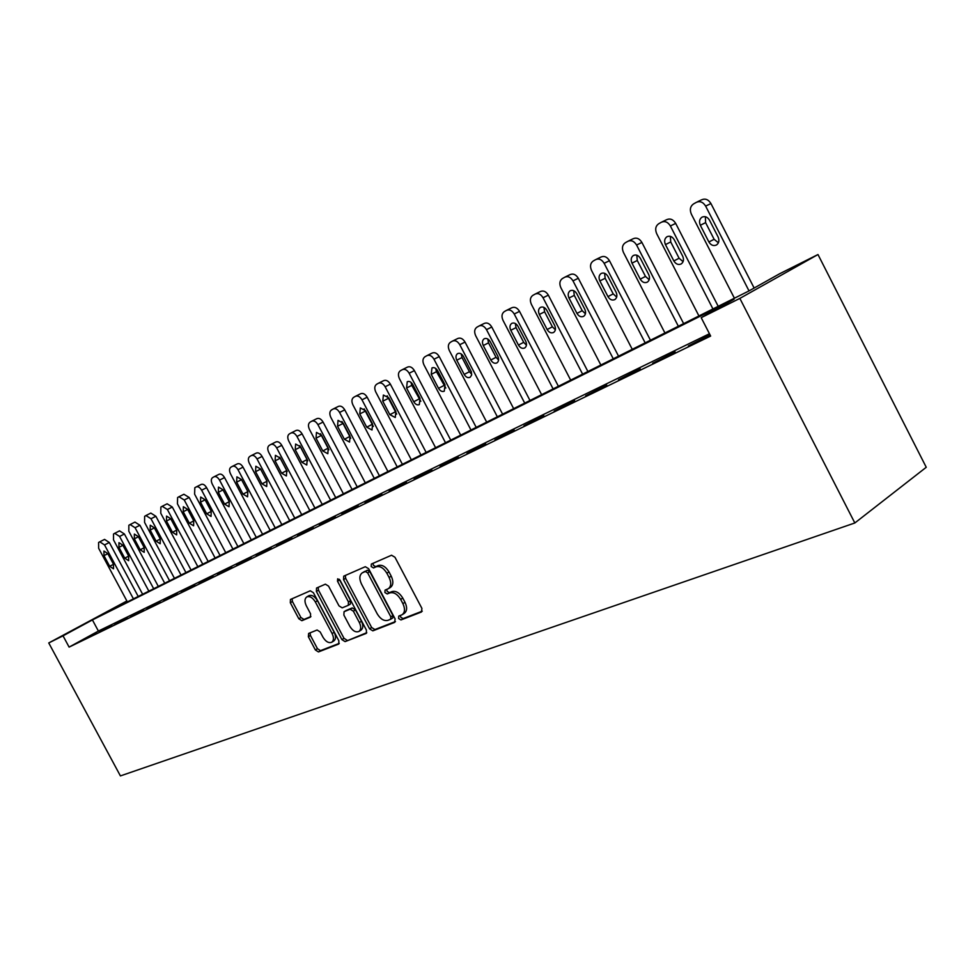 <?xml version="1.0" encoding="UTF-8"?>
<svg xmlns="http://www.w3.org/2000/svg" width="975" height="975" viewBox="0 0 975 975"><rect width="100%" height="100%" fill="white"/><g stroke="black" fill="none" stroke-linecap="round" stroke-linejoin="round"><path stroke-width="1.46" d="M398.617 618.503L400.969 619.942L421.456 612.008L421.919 608.412L394.948 557.237L391.536 555.226L371.353 564.062L371.183 566.536L373.523 567.938L376.094 566.816C380.018 565.78 383.614 567.913 386.868 573.227L389.098 577.456C391.475 582.648 391.219 586.402 388.33 588.693L385.076 590.107L384.906 592.544L387.258 593.958L389.854 592.898C393.815 591.935 397.422 594.104 400.676 599.406L402.894 603.622C405.247 608.753 405.003 612.446 402.151 614.701L398.775 616.102L398.617 618.503M400.408 615.444L400.713 617.175L403.065 618.613L422.26 611.167M373.072 563.306L373.327 565.268L375.668 566.658L378.227 565.537L376.094 566.816M386.746 589.4L387.026 591.24L389.378 592.654L391.974 591.593L389.854 592.898M308.636 633.433L308.356 636.736L315.376 649.959L318.447 651.934L338.727 644.048L338.873 640.794L313.402 592.715L310.282 590.789L290.452 599.467L290.318 602.757L298.825 618.772L301.872 620.697L310.44 617.114L310.574 613.836L306.333 605.816C304.407 601.685 304.541 598.723 306.723 596.956C309.721 595.847 312.609 597.517 315.364 601.965L332.109 633.555C334.011 637.626 333.877 640.526 331.732 642.257C328.685 643.366 325.76 641.684 322.969 637.187L320.19 631.971L317.107 630.008L308.636 633.433M709.447 333.742L98.402 631.057L69.103 647.108L63.034 635.834L48.75 642.952L120.412 775.917L854.831 522.978L926.25 467.281L817.988 254.536L779.707 273.719L748.91 290.964L105.861 612.653L127.006 601.209M69.103 647.108L710.641 336.07L701.196 317.667L739.854 298.399L854.831 522.978M369.574 628.826L372.828 630.849L394.68 622.379L395.094 618.869L368.611 568.693L365.296 566.707L343.736 576.152L343.541 579.601L369.574 628.826L371.658 627.51L374.924 629.533L395.46 621.562M366.027 633.482L345.077 641.611L341.92 639.612L316.388 591.411L316.546 588.047L325.382 584.171L328.551 586.121L339.008 605.877L342.201 607.852L348.282 605.317L348.465 601.928L337.508 581.222L337.655 578.809L339.995 580.137L366.393 630.057L366.417 633.238M710.044 334.925L688.387 345.918L710.105 335.022M675.114 351.89L652.677 363.261L675.114 351.89M640.209 368.842L618.479 379.86L640.209 368.842M606.742 385.088L585.683 395.777L606.742 385.088M574.641 400.688L554.202 411.06L574.641 400.688M543.818 415.655L523.977 425.734L543.818 415.655M514.203 430.036L494.922 439.835L514.203 430.036M485.721 443.881L466.964 453.399L485.721 443.881M458.299 457.19L440.066 466.464L458.299 457.19M431.888 470.023L414.143 479.042L431.888 470.023M406.441 482.381L389.159 491.168L406.441 482.381M381.895 494.301L365.052 502.868L381.895 494.301M358.215 505.806L341.786 514.166L358.215 505.806M335.339 516.908L319.312 525.074L335.339 516.908M313.243 527.646L297.594 535.616L313.243 527.646M291.878 538.029L276.595 545.805L291.878 538.029M271.208 548.06L256.279 555.665L271.208 548.06M251.197 557.785L236.62 565.22L251.197 557.785M231.831 567.194L217.571 574.458L231.831 567.194M213.062 576.31L199.107 583.416L213.062 576.31M194.866 585.146L181.216 592.105L194.866 585.146M177.218 593.714L163.861 600.527L177.218 593.714M160.095 602.026L147.018 608.705L160.095 602.026M143.483 610.094L130.662 616.639L143.483 610.094M127.347 617.931L114.782 624.353L127.347 617.931M111.662 625.548L99.352 631.837L111.662 625.548M96.428 632.958L84.35 639.125L96.428 632.958M48.75 642.952L126.884 600.978M701.196 317.667L734.065 299.276L92.418 619.929L63.034 635.834M739.854 298.399L817.988 254.536M98.402 631.057L92.418 619.929M402.151 614.701L404.259 613.372C407.111 611.106 407.355 607.425 405.003 602.306L402.894 603.622M391.974 591.593C395.935 590.618 399.531 592.788 402.785 598.089L405.003 602.306M388.33 588.693L390.451 587.401C393.339 585.097 393.595 581.356 391.219 576.152L389.098 577.456M378.227 565.537C382.163 564.501 385.747 566.633 389.001 571.935L391.219 576.152M345.369 575.421L345.662 578.346L371.658 627.51M390.561 619.296L390.853 616.846L367.648 572.886L365.32 571.496L362.2 572.886C359.348 575.165 359.117 578.882 361.493 584.037L377.24 613.86C380.421 619.064 383.955 621.233 387.855 620.356L390.561 619.296M390.853 619.113L392.803 617.906L392.949 615.518L390.853 616.846M362.2 572.886L367.453 570.217L369.781 571.606L392.949 615.518M366.771 632.69L345.077 641.611M318.191 587.328L318.496 590.168L343.992 638.308L347.161 640.307M348.441 605.195L350.391 604.025L350.573 600.649L339.641 579.954L337.508 581.222M339.373 579.296L339.641 579.954M349.842 626.34C352.706 630.935 355.729 632.641 358.91 631.459C361.14 629.667 361.298 626.706 359.373 622.55L353.364 611.191L350.147 609.192L344.053 611.715L343.87 615.067L349.842 626.34M358.91 631.459L360.994 630.155C363.236 628.363 363.395 625.389 361.469 621.246L359.373 622.55M345.991 610.545L352.243 607.913L355.473 609.899L361.469 621.246M331.732 642.257L333.816 640.965C335.961 639.234 336.082 636.334 334.193 632.263L332.109 633.555M306.723 596.956L308.831 595.713C311.829 594.604 314.706 596.261 317.472 600.71L334.193 632.263M292.098 598.735L292.427 601.514L300.909 617.516L303.956 619.442L310.928 616.529M310.062 632.86L310.44 635.456L317.448 648.68L320.507 650.642L339.263 643.366M754.138 288.039L710.933 203.543C708.411 199.497 705.303 198.254 701.622 199.802L697.003 202.02M734.407 298.216L691.36 214.159C689.544 209.759 690.239 206.371 693.457 203.982L696.321 202.349C700.001 200.801 703.109 202.057 705.644 206.115L749.019 290.903M705.352 216.718L705.608 222.641L714.127 239.302L718.404 242.787M700.33 225.262L708.886 241.971C710.946 245.261 713.468 246.273 716.467 244.993C718.989 243.128 719.538 240.459 718.1 236.986L709.507 220.179C707.46 216.913 704.962 215.914 702 217.169C699.441 219.07 698.88 221.764 700.33 225.262L705.608 222.641M718.209 306.321L675.687 223.397C673.225 219.436 670.227 218.193 666.693 219.668L662.001 221.934M698.941 315.961L656.699 233.695C654.908 229.393 655.553 226.09 658.625 223.799L661.367 222.239C664.913 220.752 667.912 222.007 670.386 225.981L712.944 308.953M670.361 236.352L670.727 241.958L679.1 258.253L683.085 261.653M665.45 244.591L673.847 260.947C675.858 264.164 678.295 265.163 681.172 263.957C683.585 262.153 684.097 259.557 682.671 256.157L674.237 239.716C672.25 236.523 669.825 235.523 666.985 236.718C664.536 238.546 664.024 241.166 665.45 244.591L670.727 241.958M683.633 323.615L641.903 242.434C639.49 238.558 636.578 237.315 633.189 238.729L628.436 241.02M664.926 332.975L623.452 252.44C621.684 248.223 622.282 245.017 625.231 242.799L627.863 241.3C631.264 239.899 634.164 241.142 636.59 245.03L678.356 326.259M636.797 255.182L637.272 260.483L645.487 276.437L649.216 279.74M631.983 263.128L640.234 279.142C642.196 282.287 644.56 283.286 647.315 282.141C649.63 280.398 650.093 277.875 648.704 274.548L640.429 258.46C638.467 255.316 636.127 254.329 633.397 255.474C631.044 257.229 630.581 259.777 631.983 263.128L637.272 260.483M650.447 340.226L609.46 260.703C607.096 256.9 604.293 255.669 601.014 257.022L596.225 259.35M632.251 349.318L591.533 270.428C589.79 266.309 590.338 263.177 593.166 261.044L595.688 259.606C598.967 258.265 601.782 259.496 604.147 263.311L645.158 342.859M604.597 273.28L605.158 278.277L613.214 293.902L616.688 297.095M599.869 280.922L607.961 296.607C609.875 299.691 612.166 300.69 614.823 299.593C617.041 297.911 617.467 295.449 616.09 292.195L607.961 276.437C606.06 273.366 603.781 272.378 601.161 273.463C598.906 275.157 598.479 277.643 599.869 280.922L605.158 278.277M618.552 356.18L578.309 278.265C575.993 274.536 573.263 273.305 570.119 274.597L565.281 276.949M600.868 365.028L560.869 287.71C559.15 283.676 559.65 280.629 562.368 278.57L564.793 277.192C567.938 275.901 570.668 277.132 572.995 280.873L613.275 358.812M573.666 290.66L574.287 295.364L582.209 310.684L585.427 313.767M568.998 298.021L576.956 313.389C578.833 316.412 581.051 317.399 583.598 316.351C585.743 314.742 586.133 312.341 584.768 309.16L576.786 293.707C574.921 290.696 572.715 289.709 570.192 290.757C568.035 292.39 567.633 294.816 568.998 298.021L574.287 295.364M587.888 371.512L548.352 295.145C546.085 291.476 543.428 290.27 540.406 291.501L535.543 293.877M570.68 380.128L531.387 304.334C529.693 300.385 530.144 297.412 532.752 295.425L535.092 294.097C538.115 292.866 540.772 294.084 543.038 297.765L582.611 374.156M543.916 307.381L544.611 311.805L552.386 326.82L555.372 329.794M539.333 314.462L547.133 329.526C548.986 332.499 551.131 333.474 553.581 332.475C555.64 330.915 555.994 328.575 554.653 325.455L546.817 310.318C544.988 307.357 542.856 306.382 540.418 307.381C538.346 308.953 537.981 311.317 539.333 314.462L544.611 311.805M558.395 386.271L519.529 311.378C517.298 307.783 514.739 306.577 511.814 307.759L506.927 310.16M541.625 394.656L503.003 320.324C501.333 316.461 501.759 313.56 504.258 311.647L506.513 310.367C509.425 309.185 511.997 310.403 514.227 313.999L553.117 388.915M515.312 323.481L516.043 327.624L523.697 342.347L526.439 345.199M510.778 330.281L518.444 345.053C520.248 347.965 522.344 348.94 524.708 347.977C526.683 346.478 527.012 344.187 525.683 341.128L517.981 326.296C516.189 323.395 514.117 322.42 511.765 323.371C509.779 324.894 509.438 327.198 510.778 330.281L516.043 327.624M529.986 400.481L491.778 327.015C489.596 323.493 487.098 322.286 484.283 323.42L479.383 325.833M513.654 408.647L475.678 335.729C474.033 331.939 474.411 329.111 476.824 327.259L478.993 326.016C481.808 324.894 484.307 326.101 486.488 329.635L524.721 403.114M487.768 338.995L488.536 342.859L496.056 357.313L498.578 360.019M483.271 345.516L490.815 360.007C492.594 362.871 494.617 363.833 496.897 362.919C498.798 361.457 499.09 359.227 497.798 356.228L490.218 341.677C488.463 338.825 486.452 337.862 484.185 338.776C482.272 340.251 481.967 342.493 483.271 345.516L488.536 342.859M502.6 414.18L465.038 342.079C462.893 338.617 460.468 337.423 457.75 338.508L452.839 340.933M486.683 422.138L449.341 350.573C447.72 346.844 448.073 344.09 450.389 342.298L452.473 341.104C455.191 340.031 457.616 341.226 459.761 344.699L497.347 416.8M461.224 353.949L462.028 357.545L469.414 371.719L471.717 374.303M456.775 360.202L464.197 374.412C465.928 377.227 467.903 378.19 470.108 377.313L471.607 375.131L471.376 371.865L463.466 356.484C461.748 353.693 459.786 352.731 457.604 353.608C455.764 355.034 455.483 357.228 456.775 360.202L462.028 357.545M476.214 427.379L439.25 356.606C437.153 353.206 434.801 352.024 432.169 353.06L427.245 355.485M460.688 435.155L423.954 364.882C422.346 361.237 422.663 358.544 424.893 356.801L426.916 355.656C429.536 354.62 431.901 355.814 433.997 359.227L470.974 429.999M435.642 368.392L436.459 371.707L445.819 388.05M431.23 374.351L438.518 388.318C440.225 391.072 442.138 392.023 444.271 391.182L445.014 384.808L437.678 370.78C435.983 368.038 434.082 367.075 431.974 367.916L431.23 374.351L436.459 371.707M450.742 440.127L414.387 370.622C412.327 367.283 410.024 366.1 407.489 367.1L402.565 369.537M435.593 447.708L399.445 378.702C397.873 375.119 398.153 372.474 400.298 370.793L402.248 369.696C404.783 368.696 407.087 369.878 409.147 373.23L445.514 442.735M410.975 382.322L411.779 385.369L420.822 401.31M406.575 388.013L413.753 401.724C415.423 404.43 417.288 405.381 419.335 404.576L420.006 398.336L412.803 384.564C411.133 381.859 409.293 380.92 407.258 381.725L406.575 388.013L411.779 385.369M426.148 452.424L390.366 384.15C388.342 380.859 386.112 379.702 383.663 380.652L378.739 383.09M411.352 459.822L375.789 392.035C374.229 388.513 374.485 385.942 376.557 384.308L378.434 383.236C380.884 382.285 383.126 383.455 385.149 386.758L420.944 455.02M387.16 395.801L396.679 414.095M382.773 401.2L389.829 414.668L395.277 417.495L395.874 411.389L388.781 397.861L383.382 395.046L382.773 401.2L387.965 398.568M402.395 464.307L367.173 397.215C365.186 393.985 363.005 392.827 360.64 393.742L355.717 396.191M387.94 471.534L352.926 404.918C351.39 401.456 351.622 398.946 353.62 397.361L355.436 396.325C357.813 395.411 359.994 396.581 361.981 399.823L397.215 466.903M364.163 408.842L373.34 426.428M359.775 413.936L366.722 427.172L372.023 429.987L372.572 424.015L365.588 410.719L360.323 407.928L359.775 413.936L364.942 411.316M379.433 475.788L344.748 409.853C342.798 406.673 340.677 405.527 338.374 406.404L333.462 408.854M365.308 482.857L330.83 417.373C329.318 413.973 329.526 411.511 331.451 409.975L333.206 408.976C335.497 408.098 337.63 409.256 339.58 412.437L374.278 478.372M341.957 421.468L350.756 438.323M337.545 426.258L344.394 439.262L349.55 442.053L350.037 436.203L343.163 423.138L338.033 420.371L337.545 426.258L342.688 423.638M357.228 486.903L323.066 422.065C321.153 418.945 319.081 417.8 316.851 418.653L311.951 421.09M343.419 493.813L309.465 429.427C307.966 426.087 308.149 423.674 310.013 422.175L311.707 421.212C313.926 420.371 316.01 421.517 317.923 424.649L352.085 489.474M320.482 433.717L328.916 449.792M316.034 438.165L322.786 450.962L327.819 453.728L328.246 448L321.482 435.155L316.473 432.4L316.034 438.165L321.153 435.557M335.729 497.652L302.092 433.887C300.202 430.816 298.179 429.683 296.022 430.499L291.135 432.937M322.225 504.416L288.783 441.078C287.296 437.799 287.454 435.435 289.258 433.985L290.903 433.058C293.061 432.242 295.084 433.375 296.973 436.459L330.622 500.212M299.739 445.624L307.734 460.846M295.23 449.694L301.872 462.272L306.784 465.014L307.162 459.408L300.495 446.782L295.62 444.052L295.23 449.694L300.324 447.098M314.925 508.06L281.775 445.331C279.923 442.309 277.948 441.188 275.852 441.967L270.977 444.405M301.714 514.678L268.747 452.363C267.284 449.146 267.43 446.83 269.173 445.417L270.757 444.515C272.854 443.735 274.828 444.856 276.681 447.891L309.843 510.607M279.703 457.251L287.186 471.437M275.084 460.858L281.629 473.228L286.418 475.958L286.748 470.462L280.178 458.031L275.425 455.325L275.084 460.858L280.154 458.274M294.767 518.152L262.092 456.422C260.276 453.436 258.351 452.327 256.315 453.082L251.452 455.52M281.836 524.623L249.344 463.308C247.906 460.127 248.028 457.86 249.71 456.495L251.245 455.617C253.281 454.862 255.206 455.983 257.034 458.969L289.709 520.674M255.572 471.668L262.019 483.844L266.699 486.549L266.979 481.163L260.508 468.938L255.852 466.245L255.572 471.668L260.593 469.109M275.23 527.926L243.031 467.159C241.239 464.234 239.35 463.125 237.376 463.856L232.538 466.282M262.567 534.263L230.539 473.899C229.113 470.779 229.223 468.561 230.856 467.232L232.342 466.379C234.317 465.648 236.194 466.757 237.998 469.706L270.197 530.437M236.645 482.15L243.007 494.142L247.577 496.811L247.821 491.534L241.434 479.493L236.901 476.836L236.645 482.15L241.52 479.663M256.291 537.396L224.543 477.579C222.775 474.691 220.935 473.594 219.022 474.301L214.195 476.714M243.872 543.611L212.306 484.185C210.892 481.114 210.978 478.932 212.562 477.628L214.012 476.812C215.926 476.105 217.766 477.214 219.533 480.114L251.282 539.906M218.303 492.314L224.579 504.112L229.04 506.768L229.247 501.589L222.946 489.742L218.51 487.098L218.303 492.314L223.031 489.901M237.912 546.597L206.603 487.683C204.86 484.843 203.068 483.746 201.203 484.429L196.402 486.842M225.749 552.679L194.61 494.154L194.817 487.732L196.231 486.927C198.083 486.257 199.887 487.342 201.63 490.206L232.928 549.083M200.509 502.174L206.688 513.788L211.051 516.433L211.222 511.339L205.018 499.675L200.679 497.055L200.509 502.174L205.091 499.822M220.07 555.518L189.199 497.494L183.909 494.264L179.132 496.665M208.15 561.478L177.438 503.831L177.608 497.53L178.961 496.75L184.251 499.992L215.122 557.992M183.239 511.741L189.333 523.185L193.598 525.805L193.733 520.808L187.614 509.316L183.361 506.72L183.239 511.741L187.688 509.462M202.751 564.184L172.295 507.024L167.127 503.807L162.362 506.208M191.063 570.034L160.765 513.24L160.887 507.037L162.216 506.293L167.383 509.511L197.827 566.646M166.469 521.028L172.478 532.313L176.658 534.897L176.743 529.998L170.71 518.676L166.567 516.092L166.469 521.028L170.783 518.822M185.933 572.593L155.878 516.275L150.82 513.082L146.079 515.47M174.452 578.333L144.568 522.368L144.641 516.287L145.933 515.556L150.991 518.749L181.033 575.043M150.174 530.059L156.11 541.174L160.192 543.745L160.253 538.931L154.294 527.768L150.235 525.208L150.174 530.059L154.367 527.902M169.577 580.771L139.925 525.257L134.964 522.1L130.26 524.477M158.316 586.402L128.822 531.241L128.858 525.257L130.114 524.55L135.074 527.719L164.714 583.208M134.343 538.834L140.193 549.79L144.19 552.337L144.227 547.609L138.352 536.603L134.367 534.068L134.343 538.834L138.413 536.737M153.684 588.729L124.41 533.995L119.559 530.863L114.867 533.24M142.63 594.25L113.514 539.87L113.527 533.995L114.733 533.301L119.596 536.445L148.858 591.143M118.95 547.353L124.727 558.163L128.639 560.686L128.639 556.043L122.85 545.196L118.95 542.673L118.95 547.353L122.911 545.317M138.218 596.456L109.322 542.49L104.569 539.394L99.913 541.747M127.372 601.892L98.633 548.255L98.597 542.49L99.779 541.808L104.532 544.928L133.429 598.857M103.972 555.653L109.675 566.304L113.514 568.815L113.49 564.245L107.762 553.556L103.947 551.058L103.972 555.653L107.835 553.678M403.065 618.613L400.969 619.942M375.668 566.658L373.523 567.938M389.378 592.654L387.258 593.958M402.785 598.089L400.676 599.406M389.001 571.935L386.868 573.227M345.662 578.346L343.541 579.601M374.924 629.533L372.828 630.849M369.781 571.606L367.648 572.886M367.453 570.217L365.32 571.496M364.796 571.374L362.663 572.654M343.992 638.308L341.92 639.612M318.496 590.168L316.388 591.411M350.573 600.649L348.465 601.928M355.473 609.899L353.364 611.191M352.243 607.913L350.147 609.192M346.308 610.35L344.212 611.63M317.472 600.71L315.364 601.965M303.956 619.442L301.872 620.697M300.909 617.516L298.825 618.772M292.427 601.514L290.318 602.757M320.507 650.642L318.447 651.934M317.448 648.68L315.376 649.959M310.44 635.456L308.356 636.736M705.644 206.115L710.933 203.543M714.127 239.302L708.886 241.971M670.386 225.981L675.687 223.397M679.1 258.253L673.847 260.947M636.59 245.03L641.903 242.434M645.487 276.437L640.234 279.142M604.147 263.311L609.46 260.703M613.214 293.902L607.961 296.607M572.995 280.873L578.309 278.265M582.209 310.684L576.956 313.389M543.038 297.765L548.352 295.145M552.386 326.82L547.133 329.526M514.227 313.999L519.529 311.378M523.697 342.347L518.444 345.053M486.488 329.635L491.778 327.015M496.056 357.313L490.815 360.007M459.761 344.699L465.038 342.079M469.414 371.719L464.197 374.412M433.997 359.227L439.25 356.606M443.735 385.625L438.518 388.318M409.147 373.23L414.387 370.622M418.945 399.043L413.753 401.724M385.149 386.758L390.366 384.15M394.997 411.998L389.829 414.668M361.981 399.823L367.173 397.215M371.877 424.515L366.722 427.172M339.58 412.437L344.748 409.853M349.513 436.617L344.394 439.262M317.923 424.649L323.066 422.065M327.88 448.317L322.786 450.962M296.973 436.459L302.092 433.887M306.954 459.652L301.872 462.272M276.681 447.891L281.775 445.331M286.674 470.62L281.629 473.228M257.034 458.969L262.092 456.422M267.028 481.248L262.019 483.844M237.998 469.706L243.031 467.159M247.869 491.619L243.007 494.142M219.533 480.114L224.543 477.579M229.283 501.674L224.579 504.112M201.63 490.206L206.603 487.683M211.258 511.424L206.688 513.788M184.251 499.992L189.199 497.494M193.769 520.882L189.333 523.185M167.383 509.511L172.295 507.024M176.792 530.071L172.478 532.313M150.991 518.749L155.878 516.275M160.29 539.004L156.11 541.174M135.074 527.719L139.925 525.257M144.263 547.67L140.193 549.79M119.596 536.445L124.41 533.995M128.676 556.103L124.727 558.163M104.532 544.928L109.322 542.49M113.527 564.306L109.675 566.304M392.803 617.906L390.695 619.235M350.391 604.025L348.282 605.317M346.149 610.435L344.053 611.715"/></g></svg>

